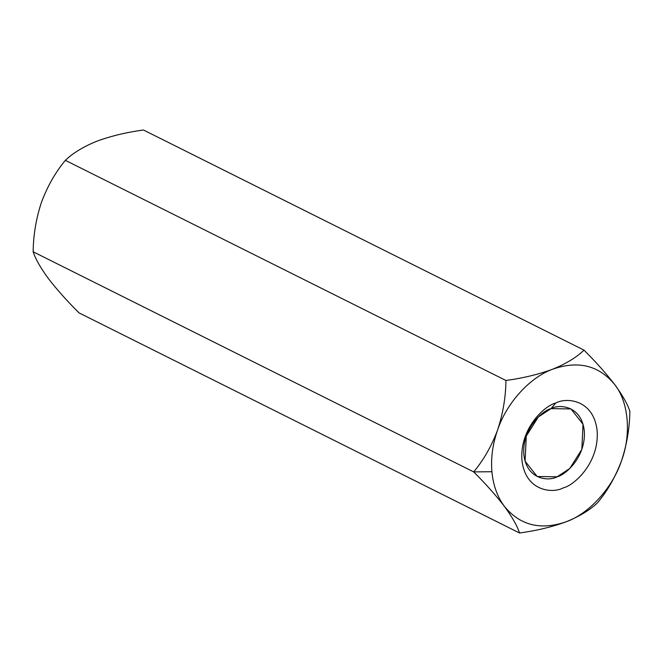 <?xml version="1.0" encoding="UTF-8"?>
<svg xmlns="http://www.w3.org/2000/svg" width="663" height="663" viewBox="0 0 663 663"><rect width="100%" height="100%" fill="white"/><g stroke="black" fill="none" stroke-linecap="round" stroke-linejoin="round"><path stroke-width="0.99" d="M504.377 506.333C497.341 496.844 493.189 485.308 491.913 471.725L473.697 471.907C485.681 483.849 495.907 495.319 504.377 506.333C495.907 495.319 485.681 483.849 473.697 471.907L33.15 251.774C35.437 258.86 40.493 267.744 48.308 278.443C56.662 289.317 66.888 300.795 78.996 312.87L519.543 533.002L78.996 312.87C66.888 300.795 56.662 289.317 48.308 278.443C40.493 267.744 35.437 258.86 33.15 251.774L473.697 471.907C483.659 459.923 491.615 445.984 497.573 430.072C502.977 413.662 505.761 397.137 505.927 380.479C523.032 378.15 538.629 374.38 552.727 369.183C566.227 363.656 576.653 357.307 584.004 350.13L143.457 129.998C126.384 132.31 110.787 136.072 96.657 141.285C83.19 146.796 72.764 153.153 65.38 160.338L505.927 380.479L65.38 160.338C55.518 172.148 47.554 186.096 41.504 202.174C36.142 218.384 33.357 234.909 33.15 251.774C33.357 234.909 36.142 218.384 41.504 202.174L41.504 202.19C47.554 186.096 55.518 172.148 65.38 160.338C72.764 153.153 83.19 146.796 96.657 141.285L96.657 141.285C110.787 136.072 126.384 132.31 143.457 129.998L584.004 350.13C596.112 362.205 606.338 373.683 614.692 384.557C622.507 395.256 627.563 404.14 629.85 411.226C629.643 428.091 626.858 444.616 621.496 460.826C615.446 476.904 607.482 490.852 597.62 502.662C590.261 509.839 579.835 516.187 566.343 521.715C552.246 526.911 536.64 530.673 519.543 533.002C517.19 525.809 512.134 516.916 504.377 506.333C512.134 516.916 517.19 525.809 519.543 533.002C536.64 530.673 552.246 526.911 566.343 521.715C540.751 530.591 520.099 525.469 504.377 506.333C520.099 525.469 540.751 530.591 566.343 521.715C579.835 516.187 590.261 509.839 597.62 502.662C607.482 490.852 615.446 476.904 621.496 460.826C612.711 487.628 589.167 513.618 566.343 521.715C589.167 513.618 612.711 487.628 621.496 460.826C626.858 444.616 629.643 428.091 629.85 411.226C627.563 404.14 622.507 395.256 614.692 384.557C628.599 401.77 631.499 434.323 621.496 460.826C631.499 434.323 628.599 401.77 614.692 384.557C606.338 373.683 596.112 362.205 584.004 350.13C576.653 357.307 566.227 363.656 552.727 369.183C578.318 360.307 598.971 365.429 614.692 384.557C598.971 365.429 578.318 360.307 552.727 369.183C538.629 374.38 523.032 378.15 505.927 380.479C505.761 397.137 502.977 413.662 497.573 430.072C491.615 445.984 483.659 459.923 473.697 471.907L491.913 471.725C490.761 458.092 492.642 444.21 497.573 430.072C506.358 403.261 529.903 377.272 552.727 369.183C529.903 377.272 506.358 403.261 497.573 430.072C492.642 444.21 490.761 458.092 491.913 471.725C493.189 485.308 497.341 496.844 504.377 506.333M555.751 403.029C566.6 397.054 593.824 399.64 597.139 430.834C599.427 462.426 574.473 485.291 563.318 487.869C552.47 493.844 525.237 491.258 521.922 460.064C519.635 428.464 544.596 405.599 555.751 403.029C544.596 405.599 519.635 428.464 521.922 460.064C525.237 491.258 552.47 493.844 563.318 487.869C574.473 485.291 599.427 462.426 597.139 430.834C593.824 399.64 566.6 397.054 555.751 403.029L551.019 408.615L538.339 416.952L526.273 436.088L525.096 461.208L537.179 476.498L557.102 476.813L569.782 468.476L581.849 449.34L583.026 424.221L570.942 408.93L551.019 408.615C559.738 403.808 581.625 405.889 584.294 430.967C586.133 456.359 566.069 474.741 557.102 476.813C548.384 481.62 526.497 479.54 523.828 454.462C521.988 429.06 542.052 410.679 551.019 408.615L555.751 403.029"/></g></svg>
